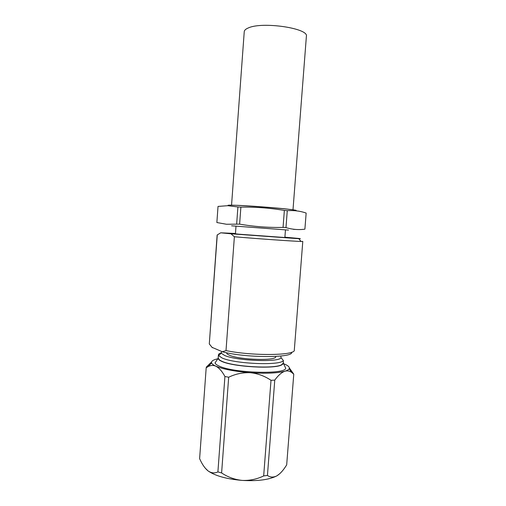 <?xml version="1.0" encoding="UTF-8"?>
<svg xmlns="http://www.w3.org/2000/svg" width="506" height="506" viewBox="0 0 506 506"><rect width="100%" height="100%" fill="white"/><g stroke="black" fill="none" stroke-linecap="round" stroke-linejoin="round"><path stroke-width="0.76" d="M235.284 205.284C245.265 205.449 278.483 207.934 288.913 209.294M231.552 205.164L244.246 31.669C244.36 30.265 245.714 29.025 248.301 27.95C262.26 21.322 309.084 28.298 306.383 36.343L292.999 209.781M275.745 356.439L275.726 356.635C276.934 360.987 239.983 359.987 229.572 355.275C227.592 354.459 226.631 353.681 226.669 352.941L226.682 352.752M235.998 226.15L235.435 233.804L238.503 234.164L284.872 237.523L285.46 229.869M231.609 225.821L288.515 230.091M295.675 229.452L293.347 229.332M285.972 227.63C292.5 229.522 298.806 230.034 304.897 229.155L306.155 213.07C300.286 211.021 293.992 210.23 287.275 210.692L285.972 227.63L283.056 227.403L284.359 210.42C269.976 207.998 255.479 206.903 240.881 207.144L239.623 224.133C254.006 226.625 268.484 227.713 283.056 227.403M236.663 223.918L237.909 206.96L227.789 205.695L218.029 206.416L216.865 222.532L226.435 224.247L239.623 224.133M228.788 205.575C227.124 205.227 228.238 205.094 232.14 205.177C240.325 205.354 261.57 206.752 277.623 208.194C294.435 209.762 299.818 210.572 293.771 210.629M237.909 206.96L240.881 207.144M284.359 210.42L287.275 210.692M218.421 354.908L218.181 358.128L219.648 360.114L221.881 361.284C233.241 366.755 274.303 369.121 281.595 364.775L283.341 363.03L283.341 360.443C281.551 365.787 234.854 364.023 222.121 357.995L218.573 355.573L218.421 354.908C218.497 354.118 219.389 353.428 221.09 352.834M221.811 351.543L221.23 353.226L224.544 355.421C236.365 360.879 279.287 362.536 281.064 357.723L280.805 356.034M218.231 357.508L217.991 358.564L219.433 360.19L221.679 361.366C233.108 366.882 274.467 369.26 281.798 364.877L283.468 363.485L283.392 362.404M284.6 365.863L285.713 368.204C285.599 374.68 233.121 373.105 218.984 366.009C216.6 364.934 215.297 363.896 215.063 362.891L216.511 360.753M235.461 233.468L220.717 232.804L230.97 233.791L298.787 238.705C301.14 238.794 301.026 238.699 298.439 238.415L284.903 237.187M217.144 234.961L209.294 343.947L217.27 234.923M226.011 350.582C252.374 356.173 295.978 355.528 294.315 350.032L302.79 241.4L301.026 241.444C294.384 241.337 256.94 238.712 234.379 236.751L226.011 350.582L222.324 351.752L211.989 347.325M291.652 352.214C293.758 358.084 245.163 358.02 222.324 351.752M230.97 233.791L234.379 236.751M217.182 234.986L220.717 232.804M212.375 347.73L209.294 343.947M279.71 473.742L276.852 475.861C279.78 474.059 282.607 471.099 285.321 466.981L286.681 464.906L293.765 374.174L291.785 372.511C289.742 370.98 287.471 370.537 284.96 371.183C287.263 370.487 288.66 369.684 289.154 368.773C289.9 367.122 288.034 365.433 283.562 363.7M276.852 475.861C269.268 479.764 257.718 481.282 242.203 480.415C249.711 480.7 256.871 479.207 263.677 475.931L267.44 475.444C270.299 477.43 273.43 477.569 276.852 475.861M217.858 358.76L217.719 358.792C213.14 359.836 211.097 361.221 211.578 362.935C211.951 363.972 213.342 365.035 215.752 366.129C213.077 365.066 210.49 365.243 208.004 366.673L206.189 367.786L199.617 458.676L200.287 460.087C202.564 464.957 205.177 468.575 208.111 470.953L205.189 468.094M242.203 480.415C226.701 479.074 215.335 475.918 208.111 470.953C211.381 473.142 214.652 473.458 217.903 471.908L221.609 472.933C227.864 477.139 234.727 479.631 242.203 480.415M215.752 366.129C223.165 369.241 234.683 371.436 250.299 372.707C265.922 373.713 277.471 373.2 284.96 371.183C281.564 372.41 278.167 375.389 274.764 380.12L271.001 380.316C264.733 376.047 257.832 373.51 250.299 372.707C242.754 372.41 235.543 373.915 228.674 377.229L224.923 376.489C222.147 371.315 219.092 367.862 215.752 366.129M206.189 367.786L206.461 366.964L211.533 362.03M289.343 367.957L293.765 374.174M228.674 377.229L221.609 472.933M263.677 475.931L271.001 380.316M217.903 471.908L224.923 376.489M274.764 380.12L267.44 475.444M281.064 357.723L283.341 360.443M283.468 363.485L285.713 368.204M298.787 238.705L301.026 241.444M211.578 362.935L208.004 366.673M289.154 368.773L291.785 372.511M217.991 358.564L215.063 362.891M221.23 353.226L218.573 355.573"/></g></svg>
